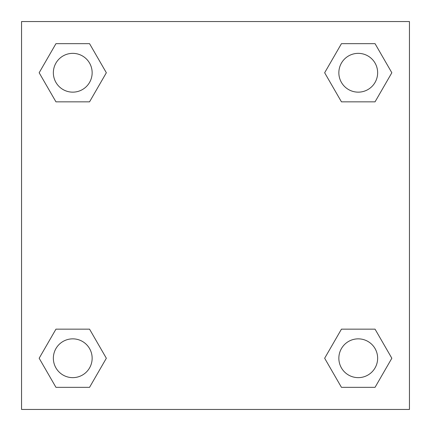 <?xml version="1.0" encoding="UTF-8"?>
<svg xmlns="http://www.w3.org/2000/svg" width="431" height="431" viewBox="0 0 431 431"><rect width="100%" height="100%" fill="white"/><g stroke="black" fill="none" stroke-linecap="round" stroke-linejoin="round"><path stroke-width="0.65" d="M375.045 101.845L341.449 101.845L375.045 101.845L391.838 72.753L375.045 101.845L341.449 101.845L324.656 72.753L341.449 43.66L324.656 72.753M55.955 43.66L89.551 43.66L55.955 43.66L89.551 43.66L106.344 72.753L89.551 101.845L55.955 101.845L89.551 101.845L55.955 101.845L39.162 72.753L55.955 43.66L39.162 72.753M55.955 329.155L89.551 329.155L55.955 329.155L39.162 358.247L55.955 329.155L89.551 329.155L106.344 358.247L89.551 387.34L55.955 387.34L89.551 387.34L55.955 387.34L39.162 358.247M356.394 329.155L341.449 329.155L356.394 329.155L341.449 329.155L324.656 358.247L341.449 329.155L375.045 329.155L341.449 329.155L375.045 329.155L391.838 358.247L375.045 387.34L341.449 387.34L375.045 387.34L341.449 387.34L324.656 358.247M409.45 21.55L21.55 21.55L21.55 409.45L409.45 409.45L409.45 21.55M341.449 43.66L375.045 43.66L341.449 43.66L375.045 43.66L391.838 72.753M377.642 358.247A19.395 19.395 0 0 0 348.55 341.449A19.395 19.395 0 0 0 348.55 375.045A19.395 19.395 0 0 0 377.642 358.247M92.148 358.247A19.395 19.395 0 0 0 63.055 341.449A19.395 19.395 0 0 0 63.055 375.045A19.395 19.395 0 0 0 92.148 358.247M377.642 72.753A19.395 19.395 0 0 0 348.55 55.955A19.395 19.395 0 0 0 348.55 89.551A19.395 19.395 0 0 0 377.642 72.753M92.148 72.753A19.395 19.395 0 0 0 63.055 55.955A19.395 19.395 0 0 0 63.055 89.551A19.395 19.395 0 0 0 92.148 72.753M74.606 329.155L89.551 329.155M356.394 101.845L341.449 101.845M89.551 101.845L74.606 101.845"/></g></svg>
